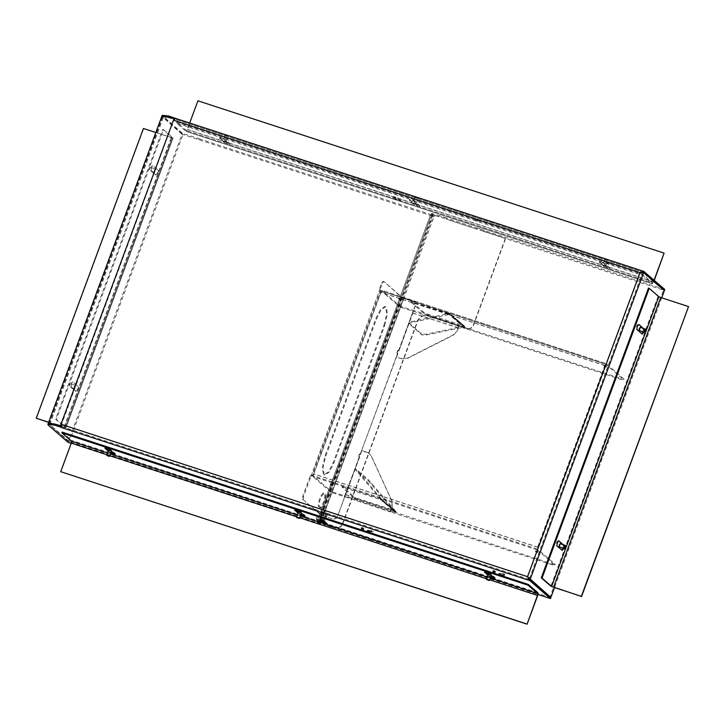 <?xml version="1.0" encoding="UTF-8"?>
<svg xmlns="http://www.w3.org/2000/svg" width="725" height="725" viewBox="0 0 725 725"><rect width="100%" height="100%" fill="white"/><g stroke="black" fill="none" stroke-linecap="round" stroke-linejoin="round"><path stroke-width="0.54" stroke-dasharray="3.62 2.72" d="M371.717 531.688L372.079 530.718L367.348 530.129L372.079 530.718M372.868 532.195L373.221 531.235M366.995 531.099L367.348 530.129M368.146 531.606L368.499 530.637M504.446 575.188L504.808 574.227L503.657 573.711L498.927 573.122L504.808 574.227M499.724 574.599L500.078 573.629M503.295 574.68L503.657 573.711M498.573 574.091L498.927 573.122M320.93 520.604L316.897 519.136L320.93 520.604L320.568 521.574L316.535 520.106L320.568 521.574M320.296 521.329L320.649 520.369M316.535 520.106L316.897 519.136M316.816 520.342L317.169 519.381M323.205 520.686L324.22 521.021L321.972 519.073L320.958 518.737L323.205 520.686L322.843 521.656L320.595 519.707L320.958 518.737M320.595 519.707L323.858 521.982L324.22 521.021M321.61 520.033L321.972 519.073M362.862 536.183L325.008 523.677L324.909 524.864L332.422 527.32L332.784 526.35L332.422 527.32L370.022 539.599L370.122 538.412L362.6 535.956L362.5 537.143M198.677 139.708L199.031 138.738L182.392 133.246L182.029 134.216L434.012 216.603L431.357 214.301L438.879 216.757L439.232 215.796L438.879 216.757L438.978 215.57L431.719 213.34L434.375 215.633L434.012 216.603L430.831 214.346L432.608 214.573L318.991 521.71L325.262 523.894L318.157 521.792L320.396 523.74L320.042 524.71L317.387 522.408L324.909 524.864L325.008 523.677L324.655 524.637L332.168 527.102L332.53 526.132L336.355 527.519C339.182 528.117 341.257 527.057 342.581 524.356L342.327 524.139C341.004 526.839 338.928 527.891 336.101 527.302L332.53 526.132L332.422 527.32L324.909 524.864L325.262 523.894L317.749 521.438L320.396 523.74L68.422 441.353L48.203 423.418L68.449 441.271L182.002 134.288L161.793 116.363M446.138 218.995L446.5 218.026L438.978 215.57L438.625 216.539L446.138 218.995L446.5 218.026L438.978 215.57L446.754 218.252L446.401 219.213L476.47 229.046L476.832 228.076L476.47 229.046L476.832 228.076L446.5 218.026L446.138 218.995L483.992 231.502L484.345 230.532L476.579 227.858L476.47 229.046L446.138 218.995M664.798 289.493L484.345 230.532L483.992 231.502L484.092 230.314L476.579 227.858L484.092 230.314L483.738 231.275L505.352 238.344L483.992 231.502L664.444 290.462M369.768 539.382L370.122 538.412M362.246 536.926L362.6 535.956M550.828 597.599L370.375 538.639M370.022 539.599L537.986 594.482M317.387 522.408L317.749 521.438M61.099 426.164L61.063 426.762M68.449 441.271L69.383 441.579L182.945 134.596L162.762 116.725L174.807 119.117L174.254 120.595L640.248 272.845L527.773 576.892L61.797 424.632L61.634 426.536L61.262 426.218M363.887 528.308C360.171 526.486 362.382 528.407 363.887 528.308C360.171 526.486 362.382 528.407 363.887 528.308L363.578 529.341M495.465 571.3C491.749 569.478 493.961 571.4 495.465 571.3C491.749 569.478 493.961 571.4 495.465 571.3L495.157 572.333M199.031 138.738L434.375 215.633M182.392 133.246L162.173 115.32M175.242 118.121L644.027 271.485M477.857 220.201C474.141 218.388 476.352 220.3 477.857 220.201C474.141 218.388 476.352 220.3 477.857 220.201L477.503 221.161C475.99 221.27 473.778 219.349 477.503 221.161C475.99 221.27 473.778 219.349 477.503 221.161M609.435 263.193C605.719 261.381 607.931 263.293 609.435 263.193C605.719 261.381 607.931 263.293 609.435 263.193L609.082 264.154C607.577 264.263 605.366 262.341 609.082 264.154C607.577 264.263 605.366 262.341 609.082 264.154M602.702 264.906C607.351 267.172 604.587 264.779 602.702 264.906C607.351 267.172 604.587 264.779 602.702 264.906L604.704 259.496C609.353 261.761 606.589 259.369 604.704 259.496C609.353 261.761 606.589 259.369 604.704 259.496M412.851 202.873C417.5 205.139 414.736 202.746 412.851 202.873C417.5 205.139 414.736 202.746 412.851 202.873L414.854 197.463C419.503 199.728 416.739 197.336 414.854 197.463C419.503 199.728 416.739 197.336 414.854 197.463M223.001 140.84C227.65 143.106 224.886 140.713 223.001 140.84C227.65 143.106 224.886 140.713 223.001 140.84L225.004 135.43C229.653 137.696 226.889 135.303 225.004 135.43C229.653 137.696 226.889 135.303 225.004 135.43M431.357 214.301L431.719 213.34M155.132 170.846L155.241 168.916L154.316 170.139L154.153 172.042L155.132 170.846M149.867 169.133L149.975 167.194L149.051 168.417L148.888 170.321L149.867 169.133M75.101 387.195L75.21 385.265L74.285 386.488L74.122 388.392L75.101 387.195M69.845 385.473L69.944 383.543L69.02 384.767L68.857 386.67L69.845 385.473M110.354 450.252L111.605 451.34M108.677 449.908C110.562 449.781 113.327 452.173 108.677 449.908M300.204 512.285L301.455 513.373M298.528 511.941C300.413 511.814 303.177 514.206 298.528 511.941M490.055 574.318L491.305 575.396M488.378 573.973C490.263 573.847 493.027 576.239 488.378 573.973M640.202 327.374L640.093 329.304L639.169 330.528M560.171 543.723L560.062 545.653L559.147 546.877M182.945 134.596L182.002 134.288M69.383 441.579L49.735 424.551L49.209 423.708L56.233 424.578M61.027 425.91L174.245 118.936M61.797 424.632L61.244 426.101M170.167 117.541L174.879 119.081L175.251 119.398L174.263 120.604M85.061 446.845L84.707 447.814L71.204 443.356M68.059 442.313L68.422 441.353M182.029 134.216L161.811 116.326M175.078 118.538L174.879 119.081M639.994 272.627L640.746 272.618M643.673 272.455L175.251 119.398L643.419 272.355M550.882 597.445L549.949 597.137L663.447 290.308L642.676 272.301L529.168 579.13L530.111 579.438M664.381 290.616L663.447 290.308M661.717 297.83L554.498 587.676M320.042 524.71L84.707 447.814M529.15 578.976L549.949 597.137M432.608 214.573L438.879 216.757L431.765 214.654L434.012 216.603L320.396 523.74L319.462 523.432L433.07 216.295M505.352 238.344L473.198 325.271C471.875 327.972 469.8 329.023 466.972 328.425L467.226 328.652C470.054 329.241 472.129 328.189 473.452 325.489L505.606 238.561M467.226 328.652L428.131 315.873C423.409 314.886 419.956 316.644 417.754 321.148L342.581 524.356M342.327 524.139L417.5 320.921C419.702 316.417 423.155 314.668 427.877 315.656L466.972 328.425M318.991 521.71L317.215 521.483L319.462 523.432M317.124 521.347L430.741 214.21L317.124 521.347M318.103 521.71L431.71 214.573L318.103 521.71M158.313 170.284C158.548 172.704 157.923 174.372 156.455 175.305L151.344 170.882C151.108 168.463 151.733 166.795 153.202 165.862L158.313 170.284L152.449 165.617C150.981 166.551 150.356 168.218 150.592 170.638L155.703 175.06C157.171 174.127 157.796 172.45 157.561 170.04M78.282 386.633C78.517 389.053 77.892 390.721 76.424 391.654L71.313 387.232C71.077 384.812 71.703 383.144 73.171 382.211L78.282 386.633L72.418 381.966C70.95 382.9 70.325 384.567 70.561 386.987L75.672 391.409C77.14 390.476 77.765 388.799 77.53 386.389M48.593 422.376L65.921 427.705L173.103 137.949L65.993 427.832L56.323 419.385L163.506 129.63L173.103 137.949L143.641 128.66L36.458 418.407M64.072 427.324L171.254 137.569L172.351 137.705L65.214 427.542L172.405 137.786L162.753 129.385L55.571 419.141L65.168 427.46L48.629 422.276M171.254 137.569L155.812 132.521M55.571 419.141L56.323 419.385M162.753 129.385L163.506 129.63M558.458 540.941L558.141 540.669C556.664 541.602 556.039 543.279 556.283 545.689L561.812 550.085M562.99 548.136L563.243 545.091L562.564 544.502M563.316 544.756L563.996 545.336L563.742 548.381M638.489 324.601L638.163 324.32C636.695 325.253 636.07 326.93 636.305 329.34L641.842 333.736M643.021 331.787L643.274 328.742L642.595 328.162M643.347 328.407L644.027 328.987L643.773 332.032M688.75 306.766L658.064 296.407L648.467 288.097M326.205 523.513L327.492 523.677L325.471 521.864C322.716 520.45 320.912 519.861 320.06 520.088L320.958 520.876M319.68 520.713L320.06 520.088L319.77 520.867M488.17 574.3L490.916 576.447M493.734 577.508L494.976 577.562L489.873 573.14L484.98 571.545L485.94 572.369M490.626 577.218L487.88 575.079M484.608 572.179L484.898 571.409L484.699 572.315M108.469 450.243L111.215 452.382M114.033 453.442L115.275 453.497L110.173 449.074L105.288 447.479L106.24 448.313M110.934 453.152L108.179 451.013M104.917 448.113L105.288 447.479L104.998 448.249M298.319 512.267L301.065 514.415M303.884 515.475L305.125 515.529L300.023 511.107L295.138 509.512L296.09 510.346M300.775 515.185L298.029 513.046M294.767 510.146L295.138 509.512L294.848 510.282M62.151 432.118L71.739 440.438L71.494 443.283L60.918 471.875M400.653 200.172L398.732 198.505C395.977 197.091 394.173 196.502 393.322 196.738L395.243 198.405C397.989 199.81 399.792 200.399 400.653 200.172L400.463 201.097L400.653 200.172M398.451 199.275L400.363 200.943C399.511 201.178 397.708 200.589 394.953 199.176L393.032 197.508L393.222 196.584L393.032 197.508C393.892 197.282 395.696 197.871 398.451 199.275L398.732 198.505M229.608 144.429L229.888 143.659L224.786 139.236L219.902 137.641L225.004 142.064L229.888 143.659L229.608 144.429L224.714 142.834L219.612 138.412L219.811 137.496L219.612 138.412L224.496 140.007L229.608 144.429M609.299 268.495L609.589 267.724L604.487 263.302L599.602 261.698L604.704 266.129L609.589 267.724L609.299 268.495L604.414 266.9L599.312 262.477L599.512 261.562L599.312 262.477L604.197 264.072L609.299 268.495M419.458 206.462L419.739 205.692L414.637 201.269L409.752 199.665L414.854 204.097L419.739 205.692L419.458 206.462L414.564 204.867L409.462 200.444L409.661 199.529L409.462 200.444L414.347 202.039L419.458 206.462M197.916 100.811L187.539 129.576L186.071 131.361L652.319 283.729L186.153 131.415L176.474 123.051L642.64 275.364L652.237 283.683L654.267 280.367M187.34 129.403L653.506 281.717L652.518 282.913L186.416 130.627L652.582 282.94L642.93 274.594L176.764 122.271L186.352 130.591L189.696 123.014M653.506 281.717L654.068 280.194M664.281 253.306L198.115 100.992M176.764 122.271L176.474 123.051M642.93 274.594L642.64 275.364M398.659 350.827L397.717 350.519L396.865 352.839L398.007 353.32L397.064 353.012L397.925 350.692L398.859 351L413.304 310.463L401.514 306.612L401.224 307.382L399.312 306.539L381.549 291.142L381.839 290.372L399.602 305.769L401.514 306.612M401.378 358.639L407.731 358.295L453.542 335.032L457.765 330.283L453.333 334.85L407.532 358.114L401.378 358.639L396.575 357.18L398.007 353.32M396.376 357.008L397.798 353.138M398.859 351L412.869 313.137L413.114 310.291L412.815 311.061L459.161 326.531L620.808 379.356L621.089 378.577L623.835 378.921L606.191 363.651L381.785 290.335M359.618 454.231L358.766 456.551L359.709 456.859L358.558 456.369L359.419 454.058L360.561 454.539L359.419 454.058M359.5 456.678L344.71 495.909L332.911 492.058L332.63 492.828L330.718 491.985L312.955 476.588L313.78 474.032L313.245 475.808L537.678 549.142L537.841 547.248L605.013 365.663L605.991 364.476L381.522 291.124L380.743 292.284L381.839 290.372L606.272 363.705L604.804 365.491L537.633 547.067L537.388 549.922L554.951 565.138L552.214 564.793L552.495 564.023L390.231 510.672L389.941 511.442L392.234 507.446L392.053 501.265L371.481 456.315L369.578 453.768L361.784 450.497L360.361 454.367M361.784 450.497L360.561 454.539M359.709 456.859L345.698 494.722L344.23 496.507L390.567 511.977L390.847 511.207M397.88 350.592L396.965 353.066L397.826 353.347L396.756 352.885L397.672 350.42L398.741 350.873L397.672 350.42M398.741 350.873L415.86 304.591L414.464 301.537L401.07 296.833L383.851 281.499L383.099 281.255L381.631 283.04L379.347 289.221L380.099 289.474L382.383 283.285L383.851 281.499L401.822 297.078L414.256 301.364L415.235 301.972L414.256 301.364L415.86 304.591M398.532 350.701L415.661 304.418M537.841 547.248L313.78 474.032L311.832 476.216L310.463 475.437L302.742 496.299L302.497 499.153L320.468 514.723L333.862 519.435L336.971 517.849L359.319 456.705L358.458 456.424L359.373 453.95L360.234 454.24L397.617 353.175M360.234 454.24L397.826 353.347M302.497 499.153L321.22 514.967L333.862 519.435M336.772 517.677L333.654 519.254M360.443 454.412L359.573 454.131L358.657 456.605L359.319 456.705M336.971 517.849L359.528 456.886M605.547 366.932C600.762 364.983 608.909 367.647 605.547 366.932C600.762 364.983 608.909 367.647 605.547 366.932L606.463 367.113L606.743 366.333L605.828 366.161C609.19 366.877 601.043 364.213 605.828 366.161C609.19 366.877 601.043 364.213 605.828 366.161M536.944 552.377C532.168 550.429 540.306 553.093 536.944 552.377C532.168 550.429 540.306 553.093 536.944 552.377L537.868 552.55L538.149 551.779L537.234 551.598C540.596 552.314 532.449 549.659 537.234 551.598C540.596 552.314 532.449 549.659 537.234 551.598M400.282 299.86C395.497 297.921 403.644 300.576 400.282 299.86C395.497 297.921 403.644 300.576 400.282 299.86L401.197 300.041L401.487 299.271L400.562 299.09C403.925 299.806 395.787 297.141 400.562 299.09C403.925 299.806 395.787 297.141 400.562 299.09M331.688 485.306C326.903 483.358 335.05 486.022 331.688 485.306C326.903 483.358 335.05 486.022 331.688 485.306L332.603 485.487L332.884 484.708L331.968 484.536C335.331 485.252 327.183 482.587 331.968 484.536C335.331 485.252 327.183 482.587 331.968 484.536M318.293 506.204L320.024 507.708C323.051 504.555 324.673 500.177 324.882 494.577L323.151 493.073C320.124 496.226 318.502 500.603 318.293 506.204L319.045 506.449C319.254 500.857 320.876 496.471 323.903 493.317L325.634 494.822C325.425 500.422 323.803 504.799 320.776 507.953L319.045 506.449M323.151 493.073L323.903 493.317M324.882 494.577L325.634 494.822M320.024 507.708L320.776 507.953M457.239 320.051L458.898 321.229L458.291 321.909L457.058 320.849L457.566 320.133L455.4 318.456L456.958 319.598M458.291 321.909L458.463 321.112M460.728 322.815L459.07 321.646L460.728 322.815L460.447 323.595L458.898 322.444L460.447 323.595M458.898 322.444L459.07 321.646M460.121 323.504L460.303 322.707M462.568 324.41L460.91 323.232L462.568 324.41L462.278 325.181L460.737 324.039L462.278 325.181M460.737 324.039L460.91 323.232M461.961 325.099L462.133 324.292M464.408 326.005L462.749 324.827L464.408 326.005L464.118 326.776L462.577 325.625L464.118 326.776M462.577 325.625L462.749 324.827M463.801 326.694L463.973 325.888M464.507 326.15L426.318 334.171L421.823 334.153L409.054 322.997L409.299 323.975L421.959 334.941L426.445 334.959L464.426 327.038L428.339 315.248L423.554 313.137L410.894 302.162L411.048 301.183L423.844 312.366L428.62 314.478L464.308 325.969M448.775 313.526L413.921 301.736L411.184 301.392L410.894 302.162L413.64 302.506L449.826 314.387L411.954 322.398C409.852 322.915 408.972 323.441 409.299 323.975L409.172 323.178C408.846 322.652 409.725 322.127 411.827 321.601L448.775 313.526L463.266 326.087L463.393 326.884L448.902 314.315L448.775 313.526M449.708 314.478L451.258 315.629L449.708 314.478L449.89 313.68M450.941 315.538L451.113 314.741M452.056 315.357L451.448 314.822M451.548 316.073L453.098 317.224L451.548 316.073L451.72 315.275M452.772 317.133L452.953 316.336M453.895 316.943L453.279 316.417M453.388 317.668L454.928 318.81L453.388 317.668L453.56 316.861M454.611 318.728L454.783 317.922M455.228 319.254L456.768 320.405L455.228 319.254L455.4 318.456M456.451 320.323L456.623 319.517M457.058 320.849L458.608 322M458.898 321.229L457.566 320.133M457.665 320.16L457.384 320.939M455.835 318.574L455.545 319.344M453.995 316.979L453.705 317.749M452.155 315.384L451.874 316.154M450.316 313.789L450.035 314.568M623.962 379.13L623.681 379.909L623.962 379.13M459.161 326.531L459.451 325.761L621.089 378.577M459.451 325.761L458.825 325.226L457.765 330.283M450.116 313.617L449.826 314.387M387.757 505.688L386.534 504.627L388.174 505.851L388.455 505.071L388.174 505.851M388.455 505.071L387.232 504.011L388.147 504.953M386.923 503.893L386.534 504.627M386.235 504.219L386.851 504.754M386.624 503.485L385.084 502.298L386.624 503.485L386.334 504.256M386.316 503.358L385.917 504.093M385.084 502.298L384.694 503.032M385.301 502.389L383.561 500.83L384.685 501.854L384.395 502.633L382.863 501.437L385.011 503.159M384.477 501.772L384.087 502.498M383.253 500.712L382.863 501.437M382.564 501.038L383.172 501.564M382.945 500.295L381.413 499.117L382.945 500.295L382.664 501.066M382.637 500.177L382.247 500.903M381.413 499.117L381.024 499.842M381.132 499.797L355.105 469.338L367.756 480.312L395.832 512.484L359.736 500.694L354.96 498.582L342.173 487.399L342.454 486.62L355.241 497.803L360.026 499.915L396.113 511.714L368.382 479.769L355.549 468.685L354.924 469.229L355.721 468.794L381.522 499.054L381.232 499.833L380.118 499.117L380.743 498.573L381.423 499.027L381.132 499.797M394.618 511.687L395.623 512.367L395.913 511.587L395.234 511.134L394.618 511.687L380.118 499.117M395.805 511.442L394.273 510.264L395.805 511.442L395.524 512.222M395.497 511.324L395.107 512.058M394.273 510.264L393.883 510.998M393.584 510.59L394.201 511.125M393.974 509.856L392.433 508.669L393.974 509.856L393.684 510.627M393.666 509.729L393.267 510.463M392.433 508.669L392.044 509.403M391.745 509.004L392.361 509.53M392.134 508.261L390.603 507.083L392.134 508.261L391.844 509.032M391.826 508.143L391.437 508.868M390.603 507.083L390.204 507.808M389.914 507.409L390.521 507.935M390.295 506.666L388.763 505.488L390.295 506.666L390.014 507.437M389.987 506.548L389.597 507.273M388.763 505.488L388.373 506.213M387.232 504.011L386.951 504.781M385.401 502.416L385.111 503.195M383.561 500.83L383.271 501.6M381.722 499.235L381.441 500.005M554.951 565.138L555.232 564.367L554.951 565.138M332.63 492.828L390.032 511.487L390.231 510.672L344.511 495.737L344.23 496.507L344.502 495.728L390.286 510.699L392.234 507.446M552.214 564.793L390.567 511.977M381.522 499.054L345.327 487.173L342.59 486.838L342.3 487.608L345.037 487.952L381.232 499.833M396.013 511.623L395.723 512.394M453.379 316.444L453.098 317.224M384.785 501.89L384.495 502.661M457.058 319.634L456.768 320.405M459.505 321.755L459.224 322.525M390.911 507.201L390.621 507.971M451.548 314.858L451.258 315.629M463.184 324.945L462.894 325.715M394.581 510.382L394.3 511.152M461.345 323.35L461.055 324.12M392.751 508.787L392.461 509.566M389.071 505.606L388.79 506.376M455.218 318.039L454.928 318.81M464.607 326.178L464.326 326.957M464.716 326.268L464.426 327.038M396.113 511.714L395.832 512.484M450.017 313.526L449.727 314.297M381.413 498.972L381.132 499.743M457.557 330.111L458.834 325.226L413.114 310.291M401.577 358.821L396.575 357.18M366.796 452.137L369.369 453.587L371.272 456.134L391.844 501.084L392.026 507.273M366.995 452.309L361.993 450.678M381.522 291.124L605.937 364.439L623.545 379.692L620.808 379.356M552.495 564.023L555.232 564.367L537.678 549.142M537.388 549.922L312.955 476.588L313.245 475.808L330.999 491.206L332.911 492.058M303.249 499.398L303.494 496.543L311.215 475.682L310.463 475.437M311.079 475.972L379.71 290.091L311.079 475.972L313.78 474.032L380.951 292.456L380.707 290L379.347 289.221M383.897 325.57L386.706 313.753L385.51 306.811L384.957 306.494L380.507 309.448L375.831 318.583L325.099 455.726L322.29 467.543L323.486 474.485L324.039 474.802L328.488 471.848L333.165 462.722L383.897 325.57L384.649 325.815L333.917 462.967L329.241 472.093L324.791 475.047L324.238 474.73L323.042 467.788L325.851 455.971L376.583 318.828L381.259 309.693L385.709 306.738L386.262 307.065L387.458 313.998L384.649 325.815M413.304 310.463L412.815 311.061M401.224 307.382L413.023 311.243M458.535 325.996L458.825 325.226M344.71 495.909L344.429 496.679M380.707 290L311.832 476.216L380.707 290L380.099 289.474M311.832 476.216L311.215 475.682M312.937 475.709L313.581 473.86L537.633 547.067M379.954 289.755L380.743 292.284L313.581 473.86M605.013 365.663L380.951 292.456L381.839 290.372M323.622 512.339L324.601 511.152L327.7 513.898L324.845 521.628L323.151 520.604L322.797 521.574L320.758 519.798L321.112 518.837L322.054 519.145L321.338 518.52L323.622 512.339L322.679 512.031L323.604 510.808L324.546 511.116L323.667 510.844L326.73 513.536L323.867 521.266L323.151 520.604M322.054 519.145L321.692 520.106L323.74 521.882L324.093 520.912M316.97 517.568L319.045 516.517L316.97 517.568L316.399 519.118L317.523 519.481L316.399 519.118M317.269 519.263L316.916 520.224L319.924 521.212L320.278 520.242L324.755 521.483L327.618 513.762L325.271 513.354L319.544 516.535L318.792 516.291M319.045 516.517L319.798 516.762L322.906 515.176L323.196 514.406M316.716 517.351L316.145 518.892M322.725 521.039L325.579 513.318L326.676 513.454L323.812 521.184L320.278 520.242M322.942 514.188L325.017 513.128M321.692 520.106L320.758 519.798M321.112 518.837L320.396 518.212L321.338 518.52M320.532 520.468L320.178 521.429L317.169 520.45L317.523 519.481M320.396 518.212L322.679 512.031M61.634 426.536L530.057 579.592M48.412 425.285L48.765 424.315M162.735 116.218L162.382 117.178M48.793 424.243L162.355 117.26M163.288 117.568L49.735 424.551M319.254 521.928L432.861 214.79M151.344 170.882L150.592 170.638M71.313 387.232L70.561 386.987M171.453 137.75L64.271 427.496M561.386 550.112L562.138 550.357M563.243 545.091L563.996 545.336M556.283 545.689L557.036 545.934M641.417 333.763L642.169 334.007M643.274 328.742L644.027 328.987M636.305 329.34L637.058 329.585M553.746 587.431L660.928 297.676M658.064 296.407L550.882 586.162M327.111 524.302L327.392 523.522M325.19 522.634L325.471 521.864M490.091 575.967L489.801 576.737M494.976 577.562L494.686 578.342M489.873 573.14L489.583 573.91M110.39 451.902L110.1 452.672M115.275 453.497L114.994 454.276M110.173 449.074L109.883 449.844M300.241 513.934L299.951 514.705M305.125 515.529L304.835 516.309M300.023 511.107L299.733 511.877M71.494 443.283L537.66 595.597M537.905 592.751L71.739 440.438M489.674 579.81L486.511 578.777M299.824 517.777L296.661 516.744M109.973 455.744L106.811 454.711M107.454 452.971L110.617 454.004M297.304 515.004L300.467 516.037M487.155 577.037L490.317 578.07M395.243 198.405L394.953 199.176M224.714 142.834L225.004 142.064M224.496 140.007L224.786 139.236M604.414 266.9L604.704 266.129M604.197 264.072L604.487 263.302M414.564 204.867L414.854 204.097M414.347 202.039L414.637 201.269M653.705 281.898L187.539 129.576M403.734 297.921L323.132 515.81M323.332 515.992L403.934 298.102M454.838 318.782L455.445 319.308L455.735 318.538L455.119 318.012M459.405 321.728L458.798 321.193M461.245 323.314L460.629 322.788M463.085 324.909L462.468 324.383M456.668 320.377L457.285 320.903M452.998 317.188L453.605 317.722M451.158 315.593L451.775 316.127M462.188 325.153L462.795 325.679M460.348 323.558L460.955 324.093M458.508 321.963L459.124 322.498M388.074 505.814L388.691 506.349M388.972 505.57L388.355 505.044M390.811 507.165L390.195 506.639M392.651 508.76L392.035 508.225M394.482 510.355L393.874 509.82M380.743 498.573L395.234 511.134M383.462 500.794L382.845 500.268M387.132 503.984L386.525 503.449M428.62 314.478L428.339 315.248M423.844 312.366L423.554 313.137M413.921 301.736L413.64 302.506M360.026 499.915L359.736 500.694M355.241 497.803L354.96 498.582M345.327 487.173L345.037 487.952M458.581 328.081L412.869 313.137M391.409 509.657L345.698 494.722M303.494 496.543L302.742 496.299M401.07 296.833L320.468 514.723M381.631 283.04L382.383 283.285M412.661 312.964L458.381 327.899M345.499 494.541L391.21 509.476M375.831 318.583L376.583 318.828M333.165 462.722L333.917 462.967M325.099 455.726L325.851 455.971M321.22 514.967L401.822 297.078M330.718 491.985L330.999 491.206M399.312 306.539L399.602 305.769M604.804 365.491L380.743 292.284M357.09 470.697L356.473 471.241M368.382 479.769L367.756 480.312M371.59 483.258L370.964 483.811M411.827 321.601L411.954 322.398M421.823 334.153L421.959 334.941M426.318 334.171L426.445 334.959M325.833 513.536L322.978 521.266M226.064 141.91L228.067 136.499M415.914 203.942L417.917 198.532M605.765 265.975L607.768 260.565M155.241 168.916L149.975 167.194M154.208 172.07L148.951 170.357M75.21 385.265L69.944 383.543M74.177 388.419L68.92 386.706M606.988 262.341L606.635 263.302M493.018 570.439L492.665 571.409M475.41 219.349L475.056 220.309M361.44 527.447L361.086 528.416M641.226 272.682L641.842 272.654M49.209 423.708L162.762 116.725M561.476 550.166L562.228 550.411M641.507 333.817L642.259 334.062M327.202 524.447L327.492 523.677M495.057 577.698L494.776 578.478M115.366 453.642L115.076 454.412M305.216 515.665L304.926 516.445M603.97 366.188L604.26 365.418M535.376 551.634L535.657 550.855M398.705 299.117L398.995 298.347M330.111 484.563L330.401 483.793M380.362 499.362L394.853 511.923M395.397 511.297L380.906 498.737M384.957 306.494L385.709 306.738M324.039 474.802L324.791 475.047"/><path stroke-width="1.09" d="M371.717 531.688L366.995 531.099L371.717 531.688M368.146 531.606L368.499 530.637M499.724 574.599L504.446 575.188L499.724 574.599L500.078 573.629M550.474 598.569L550.828 597.599L530.057 579.592L529.694 580.562L550.474 598.569L537.986 594.482M641.471 272.636L642.676 272.301L639.994 272.627L174.009 120.377L174.553 118.9L173.991 118.719L60.438 425.702L54.819 424.034L48.231 423.346L54.901 424.143L61.262 426.218M161.811 116.326L162.173 115.32L168.871 116.036L175.604 118.438M664.064 290.335L664.798 289.493L643.737 271.377L175.513 118.383M106.675 455.318C111.324 457.584 108.56 455.191 106.675 455.318C111.324 457.584 108.56 455.191 106.675 455.318L108.623 449.826L110.354 450.252M296.525 517.351C301.174 519.617 298.41 517.224 296.525 517.351C301.174 519.617 298.41 517.224 296.525 517.351L298.473 511.859L300.204 512.285M486.375 579.384C491.024 581.649 488.26 579.257 486.375 579.384C491.024 581.649 488.26 579.257 486.375 579.384L488.324 573.892L490.055 574.318M645.359 331.026L645.467 329.096L644.543 330.319L644.38 332.222L645.359 331.026M644.434 332.249L639.115 330.5L639.278 328.597L640.202 327.374L645.467 329.096M565.328 547.375L565.437 545.445L564.512 546.668L564.349 548.571L565.328 547.375M564.403 548.598L559.084 546.849L559.247 544.946L560.171 543.723L565.437 545.445M48.231 423.346L161.793 116.363L168.372 117.051L173.991 118.719M56.233 424.578L61.244 426.101L61.543 424.406L527.519 576.674L639.994 272.627L644.027 271.485L643.673 272.455L664.444 290.462M61.797 424.632L61.063 426.762M60.438 425.702L60.991 425.883M495.112 572.261C493.598 572.369 491.387 570.448 495.112 572.261C493.598 572.369 491.387 570.448 495.112 572.261L495.157 572.333M363.533 529.268C362.02 529.377 359.808 527.456 363.533 529.268C362.02 529.377 359.808 527.456 363.533 529.268L363.578 529.341M71.204 443.356L68.059 442.313L48.412 425.285L47.85 424.388L54.547 425.104L54.901 424.143M54.547 425.104L60.909 427.188M175.242 118.121L174.009 120.368M161.82 116.281L170.167 117.541M168.871 116.036L168.517 117.006M640.248 272.845L643.157 272.283M554.498 587.676L550.882 597.445L527.773 576.892L529.168 579.13L530.111 579.438L643.61 272.609L664.381 290.616L661.717 297.83M550.882 597.445L549.949 597.137M527.592 576.737L530.057 579.592M61.281 427.505L529.694 580.562L527.519 576.674L529.64 578.604M48.629 422.276L36.25 418.234L48.593 422.376M155.812 132.521L143.432 128.479L36.25 418.234M561.812 550.085L562.99 548.136M563.742 548.381L562.228 550.411L557.036 545.934C556.791 543.523 557.416 541.847 558.893 540.913L563.996 545.336M563.243 545.091L558.794 540.859M641.842 333.736L643.021 331.787M643.773 332.032L642.259 334.062L637.058 329.585C636.822 327.174 637.447 325.498 638.915 324.564L644.027 328.987M638.825 324.51L643.274 328.742M553.547 587.25L551.634 586.407L542.037 578.088L649.219 288.342L648.467 288.097L541.285 577.843L550.882 586.162L581.568 596.521L688.542 306.593L660.729 297.504L553.547 587.25L581.359 596.34L688.542 306.593M649.219 288.342L658.817 296.661L660.729 297.504M542.037 578.088L541.285 577.843M320.06 520.088L319.77 520.867C320.631 520.632 322.435 521.221 325.19 522.634L327.111 524.302C326.25 524.528 324.447 523.939 321.692 522.526L319.68 520.713M320.958 520.876L326.205 523.513M490.916 576.447L493.734 577.508M487.88 575.079L484.699 572.315L489.583 573.91L494.776 578.478L490.626 577.218M485.94 572.369L488.17 574.3M484.98 571.545L484.608 572.179M111.215 452.382L114.033 453.442M108.179 451.013L104.998 448.249L109.883 449.844L115.076 454.412L110.934 453.152M106.24 448.313L108.469 450.243M105.288 447.479L104.917 448.113M301.065 514.415L303.884 515.475M298.029 513.046L294.848 510.282L299.733 511.877L304.926 516.445L300.775 515.185M296.09 510.346L298.319 512.267M295.138 509.512L294.767 510.146M528.027 585.202L537.624 593.521L537.461 595.424L527.084 624.189L537.66 595.597L537.905 592.751L528.317 584.432L62.151 432.118L61.861 432.888L528.027 585.202L528.317 584.432M61.861 432.888L71.458 441.208L71.295 443.102L60.719 471.694L526.885 624.007M60.719 471.694L527.084 624.189M189.696 123.014L197.916 100.811L664.082 253.125L654.267 280.367M654.068 280.194L664.082 253.125M641.571 272.645L642.812 272.682M551.634 586.407L658.817 296.661M321.692 522.526L321.982 521.755M537.461 595.424L489.674 579.81M486.511 578.777L299.824 517.777M296.661 516.744L109.973 455.744M106.811 454.711L71.295 443.102M71.458 441.208L107.454 452.971M110.617 454.004L297.304 515.004M300.467 516.037L487.155 577.037M490.317 578.07L537.624 593.521M109.738 456.388L111.732 450.977M299.588 518.42L301.582 513.01M489.429 580.453L491.432 575.043M48.203 423.418L47.85 424.388"/></g></svg>
